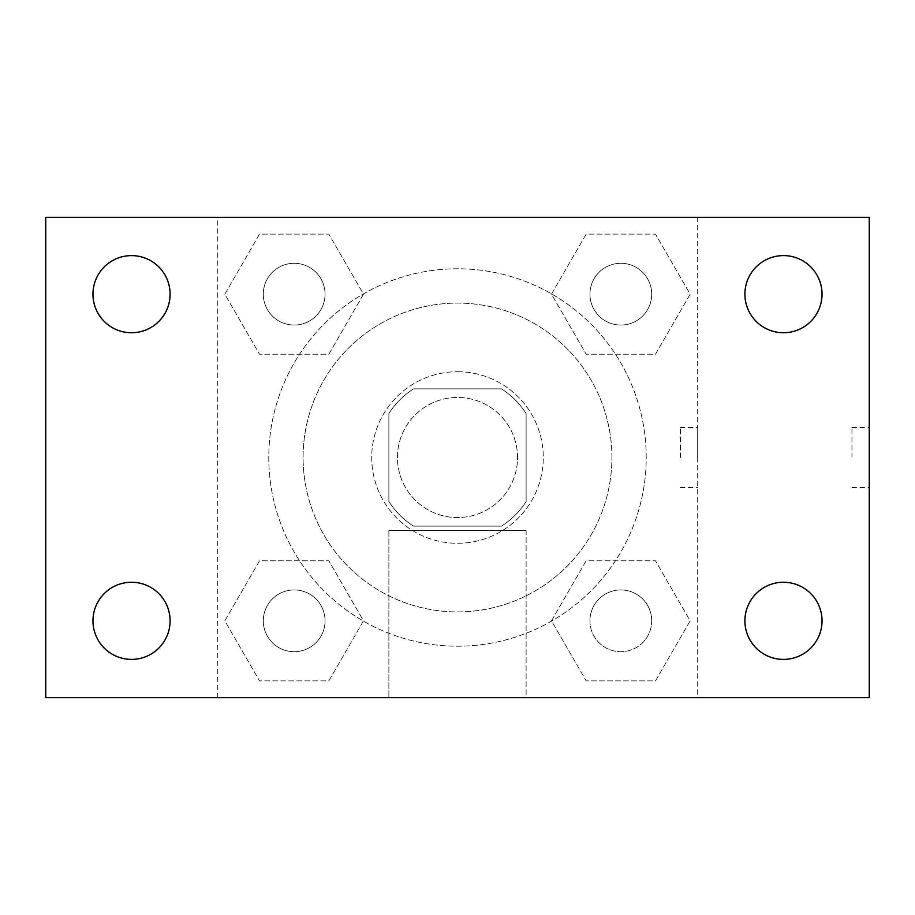 <?xml version="1.0" encoding="UTF-8"?>
<svg xmlns="http://www.w3.org/2000/svg" width="915" height="915" viewBox="0 0 915 915"><rect width="100%" height="100%" fill="white"/><g stroke="black" fill="none" stroke-linecap="round" stroke-linejoin="round"><path stroke-width="0.69" stroke-dasharray="4.58 3.43" d="M517.547 457.5A60.047 60.047 0 0 0 427.477 405.494A60.047 60.047 0 0 0 427.477 509.506A60.047 60.047 0 0 0 517.547 457.5A60.047 60.047 0 0 0 427.477 405.494A60.047 60.047 0 0 0 427.477 509.506A60.047 60.047 0 0 0 517.547 457.5M501.512 526.125L413.488 526.125A81.526 81.526 0 0 1 388.875 501.512L388.875 413.488A81.526 81.526 0 0 1 413.488 388.875L501.512 388.875A81.526 81.526 0 0 1 526.125 413.488L526.125 501.512A81.526 81.526 0 0 1 501.512 526.125L413.488 526.125A81.526 81.526 0 0 1 388.875 501.512L388.875 413.488A81.526 81.526 0 0 1 413.488 388.875L501.512 388.875A81.526 81.526 0 0 1 526.125 413.488L526.125 501.512A81.526 81.526 0 0 1 501.512 526.125M457.5 371.719A85.781 85.781 0 0 1 531.787 500.391A85.781 85.781 0 0 1 383.213 500.391A85.781 85.781 0 0 1 457.5 371.719A85.781 85.781 0 0 0 371.719 457.5A85.781 85.781 0 0 0 457.5 543.281A85.781 85.781 0 0 0 543.281 457.5A85.781 85.781 0 0 0 457.5 371.719M611.906 457.5A154.406 154.406 0 0 0 380.297 323.784A154.406 154.406 0 0 0 380.297 591.216A154.406 154.406 0 0 0 611.906 457.5A154.406 154.406 0 0 0 380.297 323.784A154.406 154.406 0 0 0 380.297 591.216A154.406 154.406 0 0 0 611.906 457.5M224.838 294.173L259.505 234.126L328.84 234.126L363.507 294.173L328.84 354.219L259.505 354.219L224.838 294.173L259.505 234.126L328.84 234.126L363.507 294.173L328.84 354.219L259.505 354.219L224.838 294.173L259.505 234.126L328.84 234.126L363.507 294.173L328.84 354.219L259.505 354.219L224.838 294.173M224.838 620.827L259.505 560.781L328.84 560.781L363.507 620.827L328.84 680.874L259.505 680.874L224.838 620.827L259.505 560.781L328.84 560.781L363.507 620.827L328.84 680.874L259.505 680.874L224.838 620.827L259.505 560.781L328.84 560.781L363.507 620.827L328.84 680.874L259.505 680.874L224.838 620.827M217.312 697.688L217.312 217.312L697.688 217.312L697.688 697.688L217.312 697.688L217.312 217.312L697.688 217.312L697.688 697.688L217.312 697.688M551.493 294.173L586.16 234.126L655.495 234.126L690.162 294.173L655.495 354.219L586.16 354.219L551.493 294.173L586.16 234.126L655.495 234.126L690.162 294.173L655.495 354.219L586.16 354.219L551.493 294.173L586.16 234.126L655.495 234.126L690.162 294.173L655.495 354.219L586.16 354.219L551.493 294.173M551.493 620.827L586.16 560.781L655.495 560.781L690.162 620.827L655.495 680.874L586.16 680.874L551.493 620.827L586.16 560.781L655.495 560.781L690.162 620.827L655.495 680.874L586.16 680.874L551.493 620.827L586.16 560.781L655.495 560.781L690.162 620.827L655.495 680.874L586.16 680.874L551.493 620.827M487.523 217.312L427.477 217.335L487.523 217.312M646.219 457.5A188.719 188.719 0 0 0 363.141 294.07A188.719 188.719 0 0 0 363.141 620.93A188.719 188.719 0 0 0 646.219 457.5A188.719 188.719 0 0 0 363.141 294.07A188.719 188.719 0 0 0 363.141 620.93A188.719 188.719 0 0 0 646.219 457.5M325.054 620.827A30.881 30.881 0 0 0 278.732 594.087A30.881 30.881 0 0 0 278.732 647.568A30.881 30.881 0 0 0 325.054 620.827A30.881 30.881 0 0 0 278.732 594.087A30.881 30.881 0 0 0 278.732 647.568A30.881 30.881 0 0 0 325.054 620.827A30.881 30.881 0 0 0 278.732 594.087A30.881 30.881 0 0 0 278.732 647.568A30.881 30.881 0 0 0 325.054 620.827A30.881 30.881 0 0 0 278.732 594.087A30.881 30.881 0 0 0 278.732 647.568A30.881 30.881 0 0 0 325.054 620.827M325.054 294.173A30.881 30.881 0 0 0 278.732 267.432A30.881 30.881 0 0 0 278.732 320.913A30.881 30.881 0 0 0 325.054 294.173A30.881 30.881 0 0 0 278.732 267.432A30.881 30.881 0 0 0 278.732 320.913A30.881 30.881 0 0 0 325.054 294.173A30.881 30.881 0 0 0 278.732 267.432A30.881 30.881 0 0 0 278.732 320.913A30.881 30.881 0 0 0 325.054 294.173A30.881 30.881 0 0 0 278.732 267.432A30.881 30.881 0 0 0 278.732 320.913A30.881 30.881 0 0 0 325.054 294.173M651.709 294.173A30.881 30.881 0 0 0 605.387 267.432A30.881 30.881 0 0 0 605.387 320.913A30.881 30.881 0 0 0 651.709 294.173A30.881 30.881 0 0 0 605.387 267.432A30.881 30.881 0 0 0 605.387 320.913A30.881 30.881 0 0 0 651.709 294.173A30.881 30.881 0 0 0 605.387 267.432A30.881 30.881 0 0 0 605.387 320.913A30.881 30.881 0 0 0 651.709 294.173A30.881 30.881 0 0 0 605.387 267.432A30.881 30.881 0 0 0 605.387 320.913A30.881 30.881 0 0 0 651.709 294.173M589.946 620.827A30.881 30.881 0 0 1 636.268 594.087A30.881 30.881 0 0 1 636.268 647.568A30.881 30.881 0 0 1 589.946 620.827A30.881 30.881 0 0 1 636.268 594.087A30.881 30.881 0 0 1 636.268 647.568A30.881 30.881 0 0 1 589.946 620.827M526.125 697.688L388.875 697.688L526.125 697.688L388.875 697.688L526.125 697.688L526.125 530.517L388.875 530.517L526.125 530.517L388.875 530.517L526.125 530.517L526.125 697.688M217.312 457.5L217.312 427.477L217.335 457.5M697.688 457.5L697.688 427.477L697.688 457.5M680.394 457.5L680.394 427.477L680.394 457.5M45.75 217.312L869.25 217.312L869.25 697.688L45.75 697.688L45.75 217.312M170.099 294.173A38.567 38.567 0 0 1 112.248 327.57A38.567 38.567 0 0 1 112.248 260.775A38.567 38.567 0 0 1 170.099 294.173M822.036 294.173A38.567 38.567 0 0 1 764.185 327.57A38.567 38.567 0 0 1 764.185 260.775A38.567 38.567 0 0 1 822.036 294.173M822.036 620.827A38.567 38.567 0 0 1 764.185 654.225A38.567 38.567 0 0 1 764.185 587.43A38.567 38.567 0 0 1 822.036 620.827M170.099 620.827A38.567 38.567 0 0 1 112.248 654.225A38.567 38.567 0 0 1 112.248 587.43A38.567 38.567 0 0 1 170.099 620.827M45.75 457.5L45.75 427.477L45.773 457.5M869.25 457.5L869.25 427.477L869.25 457.5M851.957 457.5L851.957 427.477L851.957 457.5M651.709 620.827A30.881 30.881 0 0 0 605.387 594.087A30.881 30.881 0 0 0 605.387 647.568A30.881 30.881 0 0 0 651.709 620.827A30.881 30.881 0 0 0 605.387 594.087A30.881 30.881 0 0 0 605.387 647.568A30.881 30.881 0 0 0 651.709 620.827M680.394 487.523L697.688 487.523M680.394 427.477L697.688 427.477M388.875 530.517L388.875 697.688L388.875 530.517M851.957 487.523L869.25 487.523M851.957 427.477L869.25 427.477"/><path stroke-width="1.37" d="M45.75 697.688L45.75 217.312L869.25 217.312L869.25 697.688L45.75 697.688M131.531 659.395A38.567 38.567 0 0 0 170.099 620.827A38.567 38.567 0 0 0 131.531 582.26A38.567 38.567 0 0 0 92.964 620.827A38.567 38.567 0 0 0 131.531 659.395M783.469 659.395A38.567 38.567 0 0 0 822.036 620.827A38.567 38.567 0 0 0 783.469 582.26A38.567 38.567 0 0 0 744.901 620.827A38.567 38.567 0 0 0 783.469 659.395M783.469 332.74A38.567 38.567 0 0 0 822.036 294.173A38.567 38.567 0 0 0 783.469 255.605A38.567 38.567 0 0 0 744.901 294.173A38.567 38.567 0 0 0 783.469 332.74M131.531 332.74A38.567 38.567 0 0 0 170.099 294.173A38.567 38.567 0 0 0 131.531 255.605A38.567 38.567 0 0 0 92.964 294.173A38.567 38.567 0 0 0 131.531 332.74"/></g></svg>
